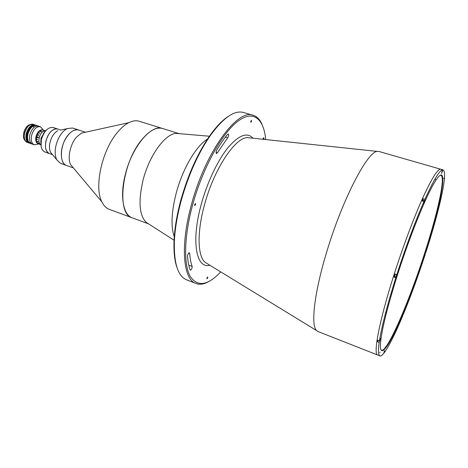 <?xml version="1.0" encoding="UTF-8"?>
<svg xmlns="http://www.w3.org/2000/svg" width="468" height="468" viewBox="0 0 468 468"><rect width="100%" height="100%" fill="white"/><g stroke="black" fill="none" stroke-linecap="round" stroke-linejoin="round"><path stroke-width="0.7" d="M176.992 267.532C174.623 260.945 173.634 252.129 174.032 241.073C174.541 228.864 176.764 215.391 180.701 200.661C187.908 174.956 197.636 153.247 209.886 135.544C216.31 126.535 222.47 120.141 228.361 116.362M253.118 115.268L243.395 112.472C234.433 110.056 223.499 117.614 210.594 135.153C198.221 153.042 188.388 174.985 181.104 200.971C177.12 215.865 174.874 229.478 174.353 241.816C173.903 263.583 177.969 276.237 186.545 279.776L195.957 283.485C183.234 279.554 179.969 245.998 191.465 204.592C205.347 151.878 237.674 108.319 253.118 115.268C256.885 116.427 259.828 119.41 261.945 124.213M265.713 139.552C263.782 118.457 253.112 109.337 237.352 121.657C221.651 133.836 202.486 168.626 192.646 204.832C184.187 235.866 183.55 263.56 189.85 275.757C197.127 287.223 207.423 285.942 220.744 271.902M440.698 197.537L441.891 194.36C445.015 179.384 445.413 171.229 443.085 169.907L440.786 169.246C437.802 168.632 431.718 178.349 422.545 198.385C413.613 218.304 402.696 247.426 393.834 275.272C402.696 247.426 413.613 218.304 422.545 198.385C431.718 178.349 437.802 168.632 440.786 169.246L379.033 151.486L377.401 151.41C367.795 150.959 342.494 199.04 326.752 251.842C314.215 292.886 310.67 325.441 316.532 330.543L317.871 331.479L379.887 355.891C380.765 356.206 381.97 355.452 383.514 353.621L384.69 350.941L384.035 352.983L383.754 352.872M441.248 169.498L442.558 169.878C439.446 170.405 433.584 180.209 424.962 199.286L423.224 198.76L422.224 201.012L423.961 201.544C414.882 222.429 405.832 246.782 396.829 274.599L395.074 273.991L394.091 277.074L394.653 276.565M189.692 253.44L189.394 252.814C188.768 252.825 188.194 253.592 187.686 255.124L187.528 256.341C187.943 261.752 188.82 266.298 190.166 269.983L190.382 270.235C191.547 269.667 192.137 268.404 192.149 266.444C190.886 262.922 190.066 258.588 189.692 253.44L188.756 253.089M216.719 150.129L216.175 151.445L216.362 153.639L217.368 152.837L227.694 137.797C228.706 136.059 228.91 134.766 228.308 133.924L227.629 134.304C223.973 138.756 220.334 144.033 216.719 150.129M207.693 277.77L206.932 278.858L206.891 278.039L207.657 276.957L207.693 277.77M195.571 204.51L194.729 205.639L194.635 204.615L195.478 203.486L195.571 204.51M264.133 139.388L263.718 137.762L262.612 139.224M251.509 121.376L250.854 122.323L250.795 121.259L251.451 120.311L251.509 121.376M393.834 275.272C379.22 320.966 373.008 354.446 377.664 355.019C373.008 354.446 379.22 320.966 393.834 275.272M208.406 281.771C203.802 284.292 199.655 284.866 195.957 283.485M179.109 133.643L162.542 128.501C151.451 123.967 132.181 146.513 125.436 174.014C119.656 195.846 123.107 214.947 132.192 217.813C116.356 214.432 121.37 164.455 141.219 140.453C149.111 130.742 156.213 126.758 162.542 128.501L139.218 121.253C136.089 120.294 132.608 120.767 128.77 122.686C124.886 124.675 121.019 128.016 117.17 132.719C101.854 150.719 93.992 187.264 101.872 201.848C103.744 205.704 106.218 208.207 109.284 209.348L148.467 223.827M85.135 132.309L81.397 133.134L76.465 137.171C70.136 144.284 67.211 158.389 70.668 164.701L73.131 167.632M60.571 130.11L67.181 128.606L72.54 128.004L78.63 130.005C75.442 129.092 72.072 130.607 68.533 134.532C59.974 143.822 58.886 163.578 66.573 165.502L73.347 167.883M67.181 128.606C63.724 130.391 60.758 133.795 58.295 138.821C54.779 146.94 54.23 153.878 56.64 159.629L60.524 163.373L66.573 165.502C60.682 163.823 59.459 151.082 64.467 140.903C68.831 132.602 73.552 128.969 78.63 130.005L85.457 132.239M57.839 130.736C55.405 131.982 53.329 134.339 51.62 137.808C49.187 143.407 48.818 148.221 50.526 152.252L52.317 154.411M60.869 130.046L57.663 128.981C52.592 128.431 48.69 132.403 45.969 140.891C44.688 147.578 45.805 151.79 49.321 153.533L44.881 151.989C41.342 150.24 40.201 146.028 41.471 139.359C44.185 130.888 48.099 126.939 53.2 127.507L57.663 128.981C53.972 128.214 50.602 130.695 47.549 136.434C44.255 145.022 44.846 150.725 49.321 153.533L52.51 154.645M443.775 178.636L444.009 178.103L443.775 178.636M379.712 352.837L380.016 352.152L379.712 352.837M392.629 337.416L392.898 336.802L392.629 337.416M435.193 179.712L435.456 179.121L435.193 179.712M441.277 169.404L443.085 169.907M441.184 196.022L441.517 196.121C438.042 211.975 432.871 230.589 426.003 251.959L424.944 254.317M377.559 341.78L379.203 342.418L380.671 338.206L379.437 340.839L377.787 340.201L377.559 341.78L378.167 340.359M423.961 201.544L423.657 203.545L424.377 201.954L424.962 199.286M424.985 253.668C415.332 283.485 403.51 314.291 394.196 333.351C384.948 352.217 378.881 357.26 380.753 340.645C382.473 326.775 387.995 305.019 397.32 275.371C409.629 236.58 425.769 196.712 434.479 182.526C450.052 156.552 442.02 201.825 424.985 253.668M397.162 274.347L396.215 277.325M386.17 312.15L385.925 313.11M380.817 349.736L381.443 350.286C387.252 352.585 409.149 301.626 424.529 253.574C437.457 213.817 445.828 176.676 440.903 175.295L440.066 175.354M410.553 235.673L410.284 236.399M442.558 169.878L441.552 173.493L442.886 169.866M422.955 200.21L423.224 198.76M394.091 277.074L395.846 277.688L396.273 277.349L397.256 274.271L396.829 274.599M394.53 276.734L396.273 277.349M403.1 313.969L403.434 314.092L403.644 312.776L402.574 316.169C395.021 334.263 388.844 346.536 384.035 352.983M440.891 197.595L441.517 196.121M403.434 314.092C410.98 295.694 418.24 275.798 425.213 254.405M379.203 342.418C378.045 350.795 378.273 355.288 379.887 355.891M395.846 277.688C387.276 305.025 381.812 326.073 379.437 340.839M410.524 236.129C410.711 235.386 410.647 235.422 410.331 236.235C410.149 236.978 410.214 236.943 410.524 236.129M386.123 312.595C386.287 311.916 386.211 311.992 385.895 312.817C385.731 313.496 385.808 313.42 386.123 312.595M41.149 146.642L41.324 139.183C42.412 134.971 44.302 131.73 46.987 129.466M441.693 172.61L442.108 171.276M424.049 201.41L423.792 202.445M423.727 202.802L424.283 201.111L423.914 201.527M422.405 201.064L422.861 200.181L424.16 200.573L424.137 201.006M423.71 201.462L424.16 200.573M396.15 276.863L396.882 274.581L396.15 276.863M396.513 275.985L396.735 275.026L396.513 275.985M394.594 276.518L395.302 274.072M396.115 276.641L396.612 274.529M396.642 275.213L396.297 276.219M380.063 339.382L379.864 339.949M379.513 340.663L380.256 338.931M379.314 340.792L378.045 340.3M384.14 351.679L384.468 350.743M403.024 314.186L403.159 313.788M440.85 196.987L441.055 196.373M207.464 139.095C196.326 145.601 182.596 168.819 176.22 193.073C171.387 212.086 170.744 226.658 174.271 236.779M179.004 133.637L176.424 133.415C165.555 133.263 149.333 155.201 143.073 180.092C138.189 201.199 139.23 215.292 146.197 222.37L148.379 223.768M45.56 130.818L45.291 130.783C40.418 130.022 36.328 142.839 40.839 144.706C39.037 143.518 38.481 141.16 39.177 137.627C40.581 133.093 42.711 130.824 45.56 130.818L42.647 129.899C37.534 129.115 33.579 142.664 38.54 143.939C36.475 142.927 35.802 140.523 36.522 136.726C38.06 131.917 40.306 129.683 43.267 130.022L42.734 129.847C39.774 129.507 37.528 131.736 35.989 136.545C35.27 140.336 35.948 142.74 38.007 143.758L40.845 144.735M42.892 129.425L40.377 126.734C36.51 126.284 33.579 129.18 31.59 135.422C30.666 140.341 31.549 143.465 34.24 144.782L37.879 144.185M40.681 141.453L40.973 141.032M40.377 126.734L38.622 126.149C34.749 125.699 31.818 128.589 29.829 134.819C28.911 139.739 29.8 142.857 32.497 144.179L30.613 143.53C27.904 142.202 27.009 139.084 27.928 134.17C29.917 127.945 32.848 125.061 36.732 125.518L38.622 126.149C34.749 125.699 31.818 128.589 29.829 134.819C28.911 139.739 29.8 142.857 32.497 144.179L34.24 144.782M43.425 133.813L43.454 133.298M44.203 132.555L40.985 138.247L40.821 142.494M37.768 137.358L37.931 137.68L38.218 137.416L37.768 137.358M40.336 131.508L41.535 131.531M38.803 143.307L37.744 142.904L38.803 143.307M38.154 141.669L37.229 141.722L37.107 141.248L38.154 141.669M37.516 139.604L36.937 139.716L36.943 139.189L37.516 139.604M37.914 137.82L37.112 137.621L37.756 137.188L37.218 137.118L37.294 136.791L38.329 137.142L37.914 137.82M38.107 134.755L38.78 134.761L38.288 135.363L37.773 135.305L38.557 135.188L38.107 134.755M39.096 132.813L39.739 133.128L38.973 133.304L39.096 132.813M40.968 131.83L41.406 131.695L41.125 131.356L40.464 131.66L40.4 131.344L41.213 131.286L41.266 131.882M33.924 126.454L33.175 126.74L33.924 126.454M29.654 142.401L30.227 142.898L29.654 142.401M39.09 133.187L39.131 132.76M33.597 125.857C30.812 127.161 28.852 129.888 27.717 134.035C27.062 137.025 27.267 139.464 28.332 141.348M36.516 125.453L36.299 125.371C32.415 124.915 29.478 127.799 27.489 134.023C26.571 138.938 27.472 142.056 30.18 143.378L30.402 143.448M29.999 124.903L29.572 124.757L30.198 124.798M209.851 265.233C196.215 269.217 190.845 241.283 201.369 203.872C207.394 181.953 217.86 160.103 228.109 147.514C238.902 135.047 247.203 131.947 253.012 138.206M250.24 137.914L247.666 137.639C235.468 137.03 214.116 168.772 204.557 204.574C196.765 232.45 197.595 256.546 205.265 262.425L207.47 263.776M263.964 138.189L263.279 137.984M217.368 152.837L216 152.404M227.694 137.797L225.412 137.106M192.149 266.444L188.774 265.145M424.178 200.749L424.657 200.895M29.455 143.126C26.694 141.769 25.769 138.639 26.688 133.743C28.653 127.536 31.613 124.663 35.574 125.132C31.684 124.669 28.747 127.553 26.758 133.772C25.845 138.686 26.746 141.804 29.455 143.126L30.18 143.378M26.723 133.731C27.483 130.742 28.817 128.378 30.736 126.635M26.541 138.984L26.717 133.76M23.581 137.416C23.072 133.029 24.359 129.25 27.431 126.085M29.572 124.757C24.359 126.208 21.247 137.966 25.33 140.722C21.206 137.972 24.318 126.196 29.566 124.751M27.349 142.401L28.963 142.956C26.249 141.634 25.348 138.516 26.261 133.602C28.25 127.384 31.186 124.506 35.077 124.968L33.456 124.429C29.554 123.962 26.612 126.834 24.628 133.047C23.722 137.955 24.628 141.073 27.349 142.401C20.294 140.482 26.694 121.645 33.456 124.429M24.418 138.253C23.862 133.485 25.26 129.373 28.606 125.927M34.796 124.968C28.32 122.955 22.382 140.441 28.741 142.787M209.886 135.544L210.594 135.153M316.532 330.543L207.336 263.695M250.082 137.896L377.401 151.41M174.032 241.073L174.353 241.816M81.397 133.134L128.77 122.686M70.668 164.701L101.872 201.848M50.526 152.252L56.64 159.629M394.559 276.529L395.87 276.992M176.424 133.415L209.401 136.241M146.197 222.37L174.067 240.219M35.574 125.132L36.299 125.371"/></g></svg>
